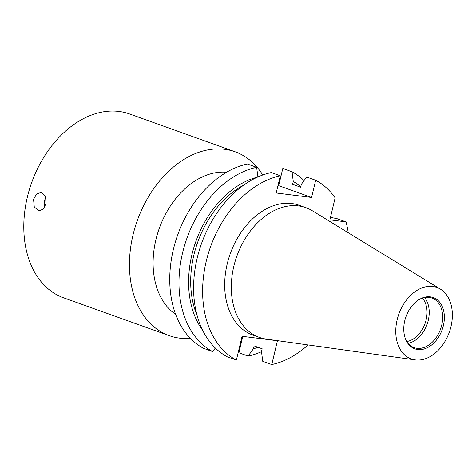 <?xml version="1.0" encoding="UTF-8"?>
<svg xmlns="http://www.w3.org/2000/svg" width="476" height="476" viewBox="0 0 476 476"><rect width="100%" height="100%" fill="white"/><g stroke="black" fill="none" stroke-linecap="round" stroke-linejoin="round"><path stroke-width="0.71" d="M44.655 207.191A9.3 6.509 97.2 0 1 44.542 200.747A9.3 6.509 97.2 0 1 45.952 197.278M33.552 199.361L36.575 194.059L41.228 192.393L45.601 196.219L45.958 203.805L43.209 209.137L38.901 210.85L34.278 206.995L33.552 199.361M262.752 174.995A97.663 68.937 109.7 0 0 235.162 151.784L129.502 113.937A97.663 68.937 109.7 0 0 119.065 111.449A97.663 68.937 109.7 0 0 29.304 189.841A97.663 68.937 109.7 0 0 63.629 297.827L169.289 335.675A97.663 68.937 109.7 0 0 179.726 338.162A97.663 68.937 109.7 0 0 190.388 338.406M235.162 151.784A97.663 68.937 109.7 0 0 224.72 149.297A97.663 68.937 109.7 0 0 134.964 227.683A97.663 68.937 109.7 0 0 169.289 335.675M226.534 172.264A76.737 54.169 109.7 0 0 159.287 228.349A76.737 54.169 109.7 0 0 175.626 314.374M406.802 341.53A24.806 17.511 109.7 0 0 425.044 323.543A24.806 17.511 109.7 0 0 422.373 298.065M408.105 343.327A26.353 18.6 109.7 0 0 427.109 324.281A26.353 18.6 109.7 0 0 424.521 297.506M405.915 339.965A26.353 18.6 109.7 0 0 414.144 347.635A26.353 18.6 109.7 0 0 416.964 348.307A26.353 18.6 109.7 0 0 441.181 327.155A26.353 18.6 109.7 0 0 431.922 298.012A26.353 18.6 109.7 0 0 429.102 297.339A26.353 18.6 109.7 0 0 420.695 298.708M417.791 349.539A27.251 19.236 109.7 0 0 443.376 325.632A27.251 19.236 109.7 0 0 430.346 296.845A27.251 19.236 109.7 0 0 421.165 298.482A27.251 19.236 109.7 0 0 406.135 340.447A27.251 19.236 109.7 0 0 417.791 349.539M432.815 286.469A37.979 26.811 109.7 0 0 397.192 319.622A37.979 26.811 109.7 0 0 415.066 359.886A37.979 26.811 109.7 0 0 415.316 359.915A37.979 26.811 109.7 0 0 449.368 332.064A37.979 26.811 109.7 0 0 440.407 289.134A37.979 26.811 109.7 0 0 432.815 286.469M440.407 289.134L312.292 210.737A68.907 48.641 109.7 0 0 305.884 207.667A68.907 48.641 109.7 0 0 298.517 205.906A68.907 48.641 109.7 0 0 235.192 261.217A68.907 48.641 109.7 0 0 259.408 337.407A68.907 48.641 109.7 0 0 266.31 339.102L415.066 359.886M305.884 207.667L299.267 205.293A68.907 48.641 109.7 0 0 291.901 203.538A68.907 48.641 109.7 0 0 228.575 258.849A68.907 48.641 109.7 0 0 252.792 335.039L259.408 337.407M277.96 185.586L278.698 185.676L282.798 168.474L292.026 171.782L293.27 181.499L292.597 184.319L300.665 187.205L301.338 184.385L306.651 177.018L315.671 180.249L311.572 197.451L276.199 192.982L280.299 175.781A98.52 69.544 109.7 0 0 206.209 261.348A98.52 69.544 109.7 0 0 236.388 360.082L242.058 336.282L277.437 340.751L271.766 364.551L262.746 361.32L261.497 351.603L262.169 348.783L254.107 345.897L253.434 348.718L248.121 356.084L238.892 352.775L242.796 336.377M257.897 177.03L256.653 167.314L247.419 164.006A98.52 69.544 109.7 0 0 173.335 249.573A98.52 69.544 109.7 0 0 203.514 348.307L212.742 351.615L215.325 348.039M248.121 356.084A98.52 69.544 109.7 0 0 261.508 351.675M304.069 180.594A98.52 69.544 109.7 0 0 292.026 171.782M253.434 348.718A90 63.528 109.7 0 0 258.159 347.349M300.755 186.83A90 63.528 109.7 0 0 293.27 181.499M330.481 217.365L336.984 218.645L346.01 221.875L329.892 219.841L335.134 197.855A98.52 69.544 109.7 0 0 315.671 180.249M271.766 364.551A98.52 69.544 109.7 0 0 308.073 344.939M348.259 232.746A98.52 69.544 109.7 0 0 346.01 221.875M256.653 167.314A98.52 69.544 109.7 0 0 182.564 252.875A98.52 69.544 109.7 0 0 212.742 351.615M257.51 177.126A90 63.528 109.7 0 0 195.856 241.451A90 63.528 109.7 0 0 202.645 330.29M243.771 185.081A87.203 61.553 109.7 0 0 197.082 315.415M280.299 175.781L271.272 172.55A98.52 69.544 109.7 0 0 197.189 258.117A98.52 69.544 109.7 0 0 227.367 356.851L236.388 360.082M278.698 185.676L311.572 197.451"/></g></svg>
